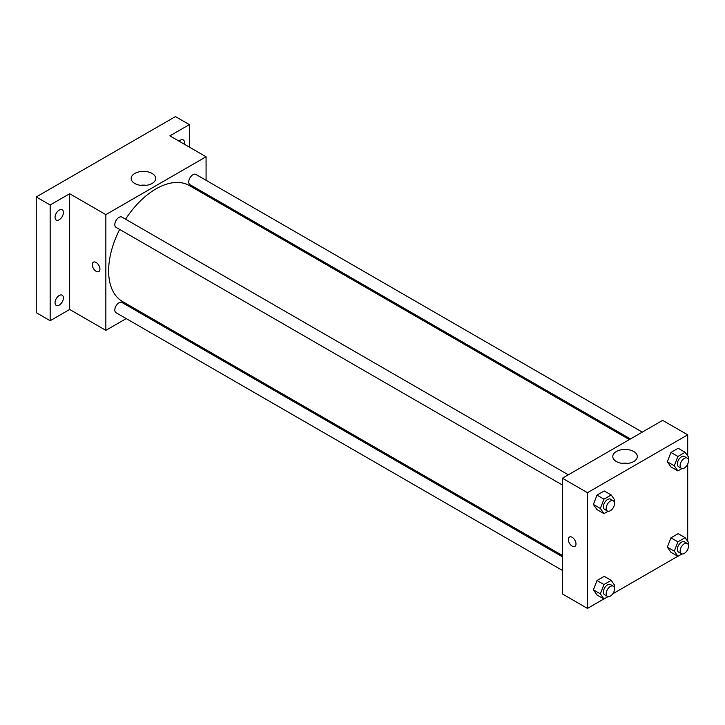 <?xml version="1.0" encoding="UTF-8"?>
<svg xmlns="http://www.w3.org/2000/svg" width="725" height="725" viewBox="0 0 725 725"><rect width="100%" height="100%" fill="white"/><g stroke="black" fill="none" stroke-linecap="round" stroke-linejoin="round"><path stroke-width="1.09" d="M126.222 318.592L105.85 330.355L69.654 309.457L50.17 320.713L36.25 312.674L36.25 196.946L175.45 116.58L189.37 124.618L189.37 147.121M139.137 311.134L138.04 311.768M59.214 305.134A5.909 3.407 -60 0 1 56.269 305.424A5.909 3.407 -60 0 1 55.363 300.694A5.909 3.407 -60 0 1 59.214 295.492A5.909 3.407 -60 0 1 62.169 295.202A5.909 3.407 -60 0 1 63.075 299.933A5.909 3.407 -60 0 1 59.214 305.134M59.214 219.757A5.909 3.407 -60 0 1 56.269 220.047A5.909 3.407 -60 0 1 55.363 215.316A5.909 3.407 -60 0 1 59.214 210.114A5.909 3.407 -60 0 1 62.169 209.815A5.909 3.407 -60 0 1 63.075 214.555A5.909 3.407 -60 0 1 59.214 219.757M69.654 309.457L69.654 193.729L50.17 204.985L36.25 196.946M50.17 320.713L50.17 204.985M105.85 330.355L105.85 214.627L69.654 193.729M105.85 214.627L206.072 156.763L169.877 135.865L189.37 124.618M134.768 183.47A12.262 7.078 180 0 1 131.171 178.459A12.262 7.078 180 0 1 143.432 171.381A12.262 7.078 180 0 1 155.694 178.459A12.262 7.078 180 0 1 148.127 185.002A12.262 7.078 180 0 1 134.768 183.47M179.048 141.157A5.909 3.407 -60 0 1 180.317 140.197A5.909 3.407 -60 0 1 183.271 139.898A5.909 3.407 -60 0 1 184.295 144.193M119.67 229.426A66.927 38.642 120 0 0 108.632 270.887A66.927 38.642 120 0 0 122.498 301.528L562.419 555.513M629.354 439.586L189.424 185.591A66.927 38.642 120 0 0 125.579 219.195M206.072 156.763L206.072 180.289M206.072 193.928L206.072 195.206M642.268 432.127L195.886 174.408A5.909 3.407 120 0 0 191.337 175.994A5.909 3.407 120 0 0 188.754 181.939A5.909 3.407 120 0 0 189.977 184.639L630.451 438.942M562.419 556.791L121.945 302.479A5.909 3.407 120 0 0 117.396 304.065A5.909 3.407 120 0 0 114.813 310.01A5.909 3.407 120 0 0 116.036 312.711L562.419 570.43M562.419 485.043L116.036 227.324A5.909 3.407 -60 0 1 116.036 220.509A5.909 3.407 -60 0 1 121.945 217.101L568.327 474.812M99.932 269.075A5.41 3.127 60 0 1 98.808 271.558A5.41 3.127 60 0 1 93.398 268.431A5.41 3.127 60 0 1 93.398 262.178A5.41 3.127 60 0 1 97.567 263.628A5.41 3.127 60 0 1 99.932 269.075M98.818 271.549A5.41 3.127 60 0 1 93.398 268.431A5.41 3.127 60 0 1 93.398 262.178M140.46 185.328A12.262 7.078 180 0 1 146.405 185.328M603.871 598.95L587.477 608.42L562.419 593.956L562.419 478.228L662.641 420.364L687.699 434.828L687.699 455.934M687.699 549.441L687.699 550.556L686.729 551.118M677.821 556.256L612.788 593.802M670.942 466.909L667.326 461.762L670.942 452.445L678.174 448.267L670.942 452.445L667.326 461.762L670.942 466.909L677.902 470.924L674.286 465.785L677.902 456.46L685.134 452.282L688.75 457.43L688.116 459.052M597.001 594.98L593.385 589.833L597.001 580.517L604.233 576.339L597.001 580.517L593.385 589.833L597.001 594.98L603.961 598.995L600.345 593.857L603.961 584.531L611.193 580.353L614.809 585.501L614.175 587.123M687.699 464.054L687.699 541.312M587.477 608.42L587.477 492.692L687.699 434.828M670.942 552.287L667.326 547.148L670.942 537.823L678.174 533.645L670.942 537.823L667.326 547.148L670.942 552.287L677.902 556.311L674.286 551.163L677.902 541.838L685.134 537.669L688.75 542.808L688.116 544.439M597.001 509.603L593.385 504.455L597.001 495.13L604.233 490.961L597.001 495.13L593.385 504.455L597.001 509.603L603.961 513.617L600.345 508.47L603.961 499.153L611.193 494.976L614.809 500.123L614.175 501.745M587.477 492.692L562.419 478.228M616.386 461.535A12.262 7.078 180 0 1 612.797 456.523A12.262 7.078 180 0 1 625.059 449.446A12.262 7.078 180 0 1 637.32 456.523A12.262 7.078 180 0 1 629.753 463.067A12.262 7.078 180 0 1 616.386 461.535M575.994 543.922A5.41 3.127 60 0 1 574.871 546.405A5.41 3.127 60 0 1 569.46 543.279A5.41 3.127 60 0 1 569.46 537.026A5.41 3.127 60 0 1 573.629 538.476A5.41 3.127 60 0 1 575.994 543.922M574.871 546.405A5.41 3.127 60 0 1 569.46 543.279A5.41 3.127 60 0 1 569.46 537.026M622.086 463.393A12.262 7.078 180 0 1 628.031 463.393M608.048 511.252L603.961 513.617M613.314 500.785L610.532 499.181A5.909 3.407 120 0 0 605.973 500.767A5.909 3.407 120 0 0 603.399 506.702A5.909 3.407 120 0 0 604.623 509.412L607.405 511.016A5.909 3.407 120 0 0 613.314 507.609A5.909 3.407 120 0 0 613.314 500.785A5.909 3.407 120 0 0 608.764 502.371A5.909 3.407 120 0 0 606.182 508.316A5.909 3.407 120 0 0 607.405 511.016M600.345 508.47L593.385 504.455M603.961 499.153L597.001 495.13M611.193 494.976L604.233 490.961M681.989 468.567L677.902 470.924M687.255 458.1L684.472 456.487A5.909 3.407 120 0 0 679.923 458.073A5.909 3.407 120 0 0 677.34 464.018A5.909 3.407 120 0 0 678.564 466.719L681.346 468.332A5.909 3.407 120 0 0 687.255 464.915A5.909 3.407 120 0 0 687.255 458.1A5.909 3.407 120 0 0 682.705 459.677A5.909 3.407 120 0 0 680.123 465.622A5.909 3.407 120 0 0 681.346 468.332M674.286 465.785L667.326 461.762M677.902 456.46L670.942 452.445M685.134 452.282L678.174 448.267M608.048 596.639L603.961 598.995M613.314 586.172L610.532 584.558A5.909 3.407 120 0 0 605.973 586.144A5.909 3.407 120 0 0 603.399 592.089A5.909 3.407 120 0 0 604.623 594.79L607.405 596.403A5.909 3.407 120 0 0 613.314 592.987A5.909 3.407 120 0 0 613.314 586.172A5.909 3.407 120 0 0 608.764 587.748A5.909 3.407 120 0 0 606.182 593.693A5.909 3.407 120 0 0 607.405 596.403M600.345 593.857L593.385 589.833M603.961 584.531L597.001 580.517M611.193 580.353L604.233 576.339M681.989 553.945L677.902 556.311M687.255 543.478L684.472 541.874A5.909 3.407 120 0 0 679.923 543.451A5.909 3.407 120 0 0 677.34 549.396A5.909 3.407 120 0 0 678.564 552.106L681.346 553.71A5.909 3.407 120 0 0 687.255 550.302A5.909 3.407 120 0 0 687.255 543.478A5.909 3.407 120 0 0 682.705 545.064A5.909 3.407 120 0 0 680.123 551.009A5.909 3.407 120 0 0 681.346 553.71M674.286 551.163L667.326 547.148M677.902 541.838L670.942 537.823M685.134 537.669L678.174 533.645"/></g></svg>
